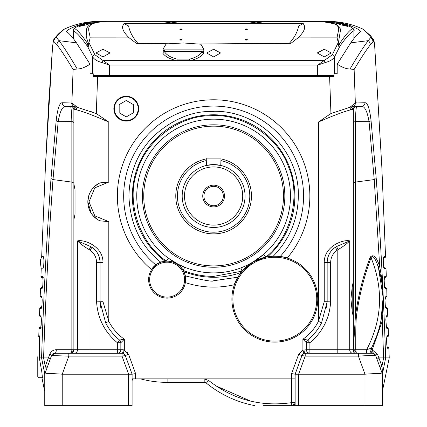 <?xml version="1.0" encoding="UTF-8"?>
<svg xmlns="http://www.w3.org/2000/svg" width="427" height="427" viewBox="0 0 427 427"><rect width="100%" height="100%" fill="white"/><g stroke="black" fill="none" stroke-linecap="round" stroke-linejoin="round"><path stroke-width="0.64" d="M195.262 49.879L171.414 49.879M182.185 196.03A31.427 31.427 0 0 1 206.22 165.484L213.617 164.603A31.427 31.427 0 0 1 245.045 196.03A31.427 31.427 0 0 1 213.617 227.458A31.427 31.427 0 0 1 182.185 196.03A31.427 31.427 0 0 1 213.617 164.603L221.01 165.484A31.427 31.427 0 0 1 213.617 227.458A31.427 31.427 0 0 1 182.185 196.03M184.517 196.03A29.1 29.1 0 0 1 213.617 166.93A29.1 29.1 0 0 1 242.712 196.03A29.1 29.1 0 0 1 213.617 225.13A29.1 29.1 0 0 1 184.517 196.03M213.617 205.739A9.704 9.704 0 0 0 223.321 196.03A9.704 9.704 0 0 0 213.617 186.327A9.704 9.704 0 0 0 203.909 196.03A9.704 9.704 0 0 0 213.617 205.739M224.485 196.03A10.867 10.867 0 0 1 213.617 206.903A10.867 10.867 0 0 1 202.745 196.03A10.867 10.867 0 0 1 213.617 185.163A10.867 10.867 0 0 1 224.485 196.03M206.22 160.627A36.167 36.167 0 0 0 213.617 232.197A36.167 36.167 0 0 0 221.01 160.627M206.22 158.913A37.848 37.848 0 0 0 213.617 233.879A37.848 37.848 0 0 0 221.01 158.913M37.768 356.737L37.768 376.534L37.768 356.737M349.814 107.348L353.962 106.195L356.855 106.36C356.171 106.627 355.68 111.709 355.376 121.61A3.496 1.329 180 0 0 353.359 122.816L353.359 183.039L355.376 182.094L355.376 316.62L353.359 349.75L353.359 109.771L351.699 109.52L350.588 109.862C343.676 111.655 332.953 115.712 318.425 122.031L330.941 113.545L349.814 107.348L355.344 102.998L354.127 69.478L350.028 68.993C357.965 55.478 364.039 46.036 368.261 40.661L371.223 36.802L363.153 29.223M353.359 317.234L352.195 311.32L350.93 299.194L352.195 287.061L353.359 281.147M38.932 377.703L42.433 377.703L41.819 371.933L39.327 357.901L39.604 341.974L39.263 335.777L38.932 335.777L38.932 377.703L37.768 376.534M158.027 263.374A18.633 18.633 0 0 0 151.468 269.522L155.743 264.879A89.942 89.942 0 0 1 213.617 106.088A89.942 89.942 0 0 1 280.245 256.446L287.302 257.951A43.09 43.09 0 0 0 267.66 256.702L273.317 256.131L280.245 256.446M151.468 269.522A96.251 96.251 0 0 1 213.617 99.785A96.251 96.251 0 0 1 287.302 257.951M317.752 299.194A42.93 42.93 0 0 1 274.817 342.123A42.93 42.93 0 0 1 231.888 299.194A42.93 42.93 0 0 1 274.817 256.259A42.93 42.93 0 0 1 317.752 299.194M185.585 279.642A18.478 18.478 0 0 1 167.112 298.121A18.478 18.478 0 0 1 148.633 279.642A18.478 18.478 0 0 1 167.112 261.169A18.478 18.478 0 0 1 185.585 279.642M126.275 121.113A12.426 12.426 0 0 1 113.854 108.693A12.426 12.426 0 0 1 126.275 96.267A12.426 12.426 0 0 1 138.7 108.693A12.426 12.426 0 0 1 126.275 121.113M155.743 264.879L160.675 262.157C140.648 246.107 130.059 224.068 128.911 196.03C129.557 172.065 137.825 152.103 153.709 136.149C187.394 105.586 214.989 112.744 213.617 111.319C258.879 110.155 299.492 150.768 298.329 196.03C297.977 219.387 289.639 239.419 273.317 256.131M94.949 186.129L99.859 182.895L108.805 182.057L94.81 187.853L89.008 201.854L94.81 215.854L108.805 221.65L99.859 220.812L97.495 219.499M97.287 219.366L92.937 215.544M92.926 215.539L91.197 213.222L87.845 201.854L88.699 195.934M136.757 196.03A76.86 76.86 0 0 1 213.617 119.17A76.86 76.86 0 0 1 290.477 196.03A76.86 76.86 0 0 1 213.617 272.89A76.86 76.86 0 0 1 136.757 196.03M160.675 262.157L164.998 261.132A81.253 81.253 0 0 1 213.617 114.783A81.253 81.253 0 0 1 267.66 256.702A43.09 43.09 0 0 0 242.082 271.172L252.832 262.135L265.92 257.033L263.646 254.38L252.832 262.135L250.067 263.699L255.527 260.459M263.534 405.65L291.198 405.65L291.641 402.64L291.198 405.65L382.475 405.65L382.459 374.159C381.135 373.385 375.317 373.401 365.005 374.207L298.628 374.207L305.209 356.134L301.926 355.542A3.496 3.496 0 0 1 305.209 353.246L372.397 353.246A3.496 2.402 90 0 1 370.14 348.581L371.271 348.448L370.924 349.521L372.243 349.841L372.36 349.483L371.271 348.448A3.496 3.496 0 0 0 373.39 353.391L372.397 353.246A3.496 3.496 0 0 1 375.68 355.542L380.948 370.017M379.261 327.851L380.948 320.773L383.11 297.704M372.851 345.219L376.929 335.286M377.009 335.062L378.621 330.076M284.83 196.03A71.218 71.218 0 0 1 213.617 267.249A71.218 71.218 0 0 1 142.399 196.03A71.218 71.218 0 0 1 213.617 124.812A71.218 71.218 0 0 1 284.83 196.03M312.874 340.138L317.362 335.446M320.373 331.587L323.906 325.924M326.02 321.616L328.294 315.473M329.452 311.027L329.97 308.289M53.637 353.455L54.832 353.246L53.129 353.689M45.438 166.418L41.681 256.568L42.994 256.638C43.373 256.045 43.693 257.417 43.96 260.742L43.73 265.509C43.287 268.129 42.913 269.234 42.609 268.813L41.67 268.786M64.621 28.972L64.498 29.031C75.424 24.013 87.012 21.451 99.261 21.35L106.334 21.35C101.37 21.217 88.026 22.156 86.585 29.185L86.217 36.007C86.062 36.215 88.085 43.047 89.104 44.381L87.994 47.2L87.145 45.892C81.301 37.597 76.695 32.532 73.332 30.701L73.241 38.403M39.327 357.901L43.586 357.901C45.625 296.669 48.763 237.231 52.996 179.586L58.173 121.69C59.903 111.436 62.406 106.328 65.678 106.36A3.496 3.427 -90 0 1 62.251 102.747C59.62 102.704 57.602 108.581 56.199 120.377L51.005 178.566C46.762 236.558 43.618 296.338 41.574 357.901L44.755 373.887L44.755 371.591L44.755 405.65L132.098 405.65L132.098 374.207L125.303 355.542L122.021 356.134L128.602 374.207L62.241 374.207C51.987 373.406 46.169 373.39 44.776 374.159L46.276 373.62M167.112 382.357L204.191 382.357L167.112 382.357A102.715 102.715 0 0 1 140.547 378.866A102.715 102.715 0 0 0 167.112 382.357L167.112 378.866M370.38 35.59L363.281 29.282C352.216 24.104 340.447 21.462 327.968 21.35L99.261 21.35C87.023 21.457 75.456 24.003 64.552 28.988L56.033 36.834L58.969 40.661L76.476 42.833C72.344 36.994 69.067 33.279 66.655 31.678L66.585 31.539M41.291 327.205L40.143 327.269A1.164 1.164 87 0 0 39.044 328.39L38.782 335.787L39.044 328.39L40.191 328.331C40.453 328.779 40.789 327.642 41.2 324.92L41.403 319.738C41.168 316.679 40.891 315.398 40.576 315.9L39.492 315.847L39.754 308.556L40.955 308.491C41.227 308.924 41.568 307.808 41.99 305.14L42.198 300.037C41.958 296.925 41.67 295.623 41.339 296.146L40.207 296.087L40.474 288.721L41.761 288.652C42.043 289.068 42.401 287.969 42.828 285.353L43.052 280.331C42.796 277.171 42.492 275.858 42.145 276.392L40.939 276.328L41.216 268.882L40.933 276.322A1.164 1.164 93 0 0 42.038 277.529L43.244 277.593M41.216 268.877L40.453 262.883L40.602 259.771L41.681 256.563L45.438 166.498L52.537 46.692L53.407 40.965L56.908 44.792C60.767 49.66 66.164 57.891 73.102 69.478L71.885 102.998L62.251 102.747M40.939 276.328L42.108 277.534A3.496 3.491 -87 0 1 42.743 277.625L42.289 277.545M63.975 29.319L63.986 29.308C60.981 31.534 58.579 33.68 56.791 35.751L56.839 35.697M54.661 38.147L56.791 35.751L53.621 39.828L52.532 46.543A3.496 1.585 4.5 0 0 52.537 46.692M66.655 31.678C66.825 30.226 70.685 28.075 78.232 25.22C85.827 22.7 94.015 21.409 102.795 21.35M130.908 374.084L131.372 374.073M132.098 381.065A3.496 3.496 0 0 1 132.877 378.866A3.496 3.496 0 0 0 132.098 381.065M295.132 378.866L132.098 378.866M128.602 405.65L128.602 374.207L132.098 374.207L135.589 373.593L135.589 378.866M327.968 21.35C340.42 21.462 352.168 24.093 363.222 29.239L363.825 29.591M324.435 21.35C333.204 21.409 341.392 22.7 348.998 25.22C356.55 28.075 360.409 30.232 360.575 31.678C358.157 33.279 354.885 37 350.759 42.833L368.261 40.661A5.823 5.706 38.4 0 1 370.326 44.792L373.855 40.933L371.223 36.802A3.496 3.101 -38.2 0 1 371.666 37.154L370.449 35.671L371.666 37.154M39.044 328.39L39.503 328.352L39.044 328.39L40.143 327.269M40.666 317.053L41.115 317.106L40.666 317.053M41.99 305.102L41.435 307.659L42.059 307.371L40.859 307.435A1.164 1.164 87 0 0 39.754 308.556L40.213 308.497L39.754 308.556L39.492 315.847L40.634 317.053L41.109 317.074M41.558 307.381A3.496 3.491 -93 0 1 41.264 307.413L41.558 307.381M41.382 297.293A3.496 3.491 -87 0 1 41.905 297.357L41.307 297.288L41.889 297.32M40.474 288.721L40.933 288.641L40.474 288.721A1.164 1.164 87 0 1 41.579 287.595L42.86 287.531L42.268 287.798L42.828 285.305L43.047 280.347L42.737 277.411M40.207 296.087L40.207 296.087A1.164 1.164 93 0 0 41.307 297.288L40.207 296.082L40.474 288.716L41.579 287.595M41.99 287.574L42.39 287.531A3.496 3.491 -93 0 1 41.995 287.574M44.755 388.18L44.029 388.18L41.942 377.703L44.029 388.18A12.693 12.693 0 0 0 44.755 390.646L44.029 388.18M48.336 357.901L45.262 366.345L43.586 357.901L48.427 357.922L49.745 354.314C51.064 351.341 53.252 349.809 56.311 349.718L71.853 349.718L71.853 182.094L52.996 179.586L51.005 178.566M73.871 122.816L73.871 109.856A3.496 3.496 0 0 0 70.375 106.36L65.678 106.36L70.375 106.36C71.058 106.601 71.549 111.682 71.853 121.61A3.496 1.329 180 0 1 73.871 122.816L73.871 183.039L71.853 182.094L71.853 121.61L58.173 121.69A3.496 1.452 -174 0 1 56.199 120.377M70.375 106.36L73.279 106.195L70.962 102.747M74.389 106.504L74.319 106.483A3.496 3.202 -74.6 0 1 76.609 109.851L75.536 109.52L73.279 106.195L77.41 107.353L71.885 102.998M330.941 113.545L329.607 76.668L93.241 76.668L93.235 73.754L90.054 73.754L90.017 64.173C85.101 67.391 80.831 68.998 77.207 68.993L73.102 69.478M77.41 107.353L96.288 113.577L108.805 122.069C94.271 115.744 83.543 111.677 76.609 109.851M77.207 68.993C69.302 55.531 63.223 46.084 58.969 40.661A5.823 5.706 141.6 0 0 56.908 44.792M55.601 37.176A3.496 3.069 38.7 0 1 56.033 36.834L53.407 40.965A3.496 3.357 -158.9 0 1 53.621 39.828M52.564 46.388A3.496 1.585 4.5 0 0 52.532 46.543L48.609 104.893L45.438 166.498M42.663 277.401A1.164 1.164 -87 0 1 42.145 276.392M42.321 287.697A1.164 1.164 87 0 0 41.761 288.652M41.83 297.139A1.164 1.164 -87 0 1 41.339 296.146M42.23 300.133L41.899 297.144M41.488 307.552A1.164 1.164 87 0 0 40.955 308.491M41.045 316.877A1.164 1.164 -87 0 1 40.576 315.9M40.709 327.402A1.164 1.164 87 0 0 40.191 328.331M90.017 64.173L76.476 42.833M291.043 405.65L293.669 405.65M296.333 374.084L296.861 374.111M287.51 405.65L284.067 405.65M282.252 405.65L272.762 405.65M272.57 405.65L270.072 405.65M268.167 405.65L264.98 405.65M48.096 373.534L50.06 373.566M237.85 277.059A43.09 43.09 0 0 0 234.226 284.745A91.074 91.074 0 0 1 185.499 282.658A18.633 18.633 0 0 0 183.952 271.673L185.361 275.89L185.499 282.658M178.337 264.318L184.635 267.222L183.322 270.456A18.633 18.633 0 0 0 166.365 261.025C173.73 261.148 179.377 264.292 183.322 270.456A18.633 18.633 0 0 1 183.952 271.673A81.253 81.253 0 0 0 240.956 272.543A43.09 43.09 0 0 0 238.971 275.282M162.265 261.65A18.633 18.633 0 0 0 158.049 263.363M295.132 402.154L294.721 402.64L291.641 402.64L291.641 373.593L295.132 374.207L295.132 405.65M75.536 109.52L73.871 109.771L73.871 183.813L75.035 189.727L75.035 213.98L73.871 219.894L73.871 349.75L90.028 349.75L90.028 250.254L89.168 249.614C83.922 246.491 80.036 243.587 77.511 240.913C83.324 239.141 103.131 245.792 102.982 262.413L102.982 301.692L108.805 321.344L105.693 322.924A52.404 52.404 0 0 0 119.539 340.004L124.337 339.241L120.841 342.721L120.841 349.75L123.179 349.75A3.496 1.158 90 0 1 122.021 353.246A3.496 3.496 0 0 1 125.303 355.542A3.496 3.496 0 0 0 122.021 353.246L68.822 353.246L68.822 356.134L51.55 355.542L44.755 374.207M350.759 42.833L337.213 64.173C342.096 67.381 346.366 68.987 350.028 68.993M329.607 76.668L333.989 76.668L333.994 73.754L337.181 73.754L337.213 64.173M374.714 46.586L381.802 166.365L374.719 46.431C374.452 43.079 374.084 40.864 373.63 39.78L373.63 39.78A3.496 3.363 158.6 0 1 373.855 40.933L374.714 46.586A3.496 1.585 -4.5 0 0 374.719 46.431A3.496 1.585 -4.5 0 0 374.692 46.281M381.802 166.365L385.554 256.568A1.164 1.164 87 0 1 384.449 257.769L383.131 257.839L383.729 257.561L383.27 260.646M384.273 257.78L383.606 257.86M383.659 267.697L384.503 267.74A3.496 3.491 93 0 1 383.948 267.665L384.503 267.74M384.636 267.745L383.515 267.686L384.076 267.932L383.499 265.525M385.597 268.791L386.024 268.882L385.597 268.791L386.024 268.882L386.195 276.29M383.985 277.593L384.967 277.545M385.245 287.574A3.496 3.491 93 0 1 384.839 287.531L384.796 287.552M385.389 287.584L384.369 287.531L384.962 287.798L384.423 285.492M386.334 288.641L386.761 288.721L386.334 288.641L386.761 288.721L386.921 296.06M385.33 297.363L385.688 297.304M385.373 307.381L385.971 307.413A3.496 3.491 93 0 1 385.672 307.381L385.971 307.413L385.677 307.397M387.054 308.497L387.481 308.556L387.054 308.497L387.481 308.556L387.743 315.847L386.654 315.9C386.339 315.366 386.061 316.674 385.837 319.828L386.462 327.392M387.134 307.766L387.481 308.556L387.134 307.766L385.175 307.371L385.794 307.659L385.277 305.412L386.275 308.491L387.481 308.556L387.743 315.847L386.6 317.053L386.125 317.074M386.312 327.226L386.681 327.247A3.496 3.491 93 0 1 386.456 327.226L386.681 327.247M386.029 324.814C386.483 327.664 386.819 328.838 387.038 328.331L388.191 328.39L387.764 328.352L388.191 328.39L388.447 335.606A1.164 1.164 87 0 1 387.348 336.807L387.097 336.823M386.83 327.253L385.939 327.205M387.268 336.812L386.851 336.86A3.496 3.491 87 0 1 387.268 336.812L386.814 336.839M386.921 336.631A1.164 1.164 -93 0 0 387.385 335.659C387.075 335.11 386.809 336.401 386.579 339.534L386.761 344.621C387.214 347.503 387.551 348.683 387.764 348.165L388.89 348.224L388.463 348.208L388.89 348.224L389.232 357.901L388.8 357.901M382.475 405.65L382.475 390.102A11.454 11.454 0 0 0 383.024 388.18L389.232 357.901L385.656 357.901C383.611 296.338 380.468 236.558 376.224 178.566L371.031 120.377C369.617 108.543 367.599 102.667 364.978 102.747L355.344 102.998M48.427 357.922L50.194 359.262L47.077 367.834A3.496 0.838 -160 0 0 45.262 366.345L44.755 371.591M93.38 112.418L89.825 111.201M76.977 107.23L75.723 106.878M96.288 113.577L97.623 76.668L93.241 76.668M294.166 405.65L293.333 404.486L295.132 404.486M294.721 402.64L293.333 404.486M291.641 402.64C260.806 407.032 233.131 399.635 208.606 380.436L204.191 378.866L204.191 382.357A3.496 3.496 0 0 1 206.396 383.142A108.303 108.303 0 0 0 254.919 405.65M382.475 372.467L382.475 388.186M377.089 373.566L379.235 373.534M379.742 373.545L380.825 373.609M382.475 371.928L381.935 366.254L383.649 357.901L385.656 357.901L382.475 373.951M382.475 374.207L382.475 382.336M388.89 348.224L387.791 347.103A1.164 1.164 93 0 1 388.89 348.224L389.232 357.901L383.024 388.18A11.454 11.454 0 0 1 382.475 390.102L382.475 389.958M382.475 389.942L382.475 389.573M382.475 389.541L382.475 389.125M164.998 261.132A18.633 18.633 0 0 1 166.365 261.025L168.419 258.202L177.755 264.014M234.226 284.745L237.743 277.235L213.617 280.742C213.377 282.001 203.962 280.384 185.361 275.89M237.743 277.235L240.956 272.543A43.09 43.09 0 0 1 242.082 271.172L240.844 267.905L243.972 266.645M346.879 108.202L349.548 107.423M352.883 106.494A3.496 3.197 -105.3 0 0 350.588 109.862M298.644 354.341L302.898 350.145L306.389 349.75L306.389 342.721L302.898 339.241L307.691 340.004A52.404 52.404 0 0 0 321.542 322.924L318.425 321.344L324.248 301.692L327.157 301.777L327.157 262.413C327.589 255.122 330.738 249.832 336.609 246.539L349.718 240.913C347.194 243.587 343.308 246.486 338.061 249.614L337.202 250.254L337.202 349.75L353.359 349.75L356.849 353.246M324.248 301.692L324.248 262.413C324.098 245.787 343.906 239.147 349.718 240.913L349.718 349.75A3.496 3.128 90 0 0 352.851 353.246M318.425 122.031L318.425 321.344C314.71 328.582 309.538 334.544 302.898 339.241L302.898 350.145L304.051 353.444M123.179 353.444L124.337 350.145L128.586 354.346L135.589 373.593M123.179 349.75L124.337 350.145L124.337 339.241C117.692 334.544 112.52 328.576 108.805 321.344L108.805 221.65M88.715 195.876L89.707 193.223M89.766 193.084L91.106 190.629M91.175 190.517L92.766 188.36M92.915 188.184L94.943 186.135M99.859 182.895A20.96 20.96 0 0 0 99.859 220.812A20.96 20.96 0 0 1 87.845 201.854M298.628 405.65L298.628 374.207L295.132 374.207M291.641 373.593L298.644 354.351L301.926 355.542L295.137 374.196M68.822 353.246L54.832 353.246A3.496 1.478 -90 0 0 56.311 349.718M386.761 344.621L387.193 347.236M354.127 69.478C361.066 57.891 366.467 49.66 370.326 44.792M383.676 257.673A1.164 1.164 -93 0 0 384.236 256.638C383.862 256.088 383.542 257.422 383.265 260.63L383.499 265.578C383.948 268.135 384.316 269.213 384.62 268.813L386.024 268.882L384.919 267.761M385.197 277.529L386.302 276.328L385.085 276.392C384.732 275.831 384.433 277.171 384.188 280.411L384.417 285.487M384.492 277.411L384.188 280.411M384.401 285.231C384.834 288.001 385.191 289.143 385.469 288.652L386.761 288.7L387.027 296.114M385.341 297.32L385.885 297.293L387.027 296.087L385.891 296.146L385.037 299.85L385.33 297.144M384.994 300.459L385.277 305.412M386.12 316.887L385.837 319.828M386.857 336.636L386.579 339.534M384.022 267.83A1.164 1.164 93 0 1 384.62 268.813M386.302 276.322L386.024 268.882M384.508 277.566L385.133 277.534M386.761 288.721L385.656 287.595M384.908 287.697A1.164 1.164 93 0 1 385.469 288.652M387.092 327.269A1.164 1.164 93 0 1 388.191 328.39L387.092 327.269M54.832 353.246A3.496 3.496 0 0 0 51.55 355.542A3.496 0.587 20 0 0 49.745 354.314M73.871 183.039L73.871 189.455M73.871 214.258L73.871 349.75L71.853 349.75A3.496 1.478 -90 0 1 70.375 353.246A3.496 3.496 0 0 0 73.871 349.75L71.853 349.75M73.871 183.813L73.871 219.894M380.126 367.748A3.496 0.843 160 0 1 381.935 366.254L378.898 357.901L383.649 357.901L382.245 321.147L380.948 320.773M382.459 374.159L375.68 355.542A3.496 0.587 160 0 1 377.489 354.314L378.898 357.901M244.041 266.613L246.945 265.29M247.078 265.226L249.085 264.217M351.699 109.52L356.273 102.747M353.359 183.039L353.359 286.789M353.359 315.425L353.359 349.713M321.542 322.924L327.157 301.777L330.653 301.862C329.537 318.435 322.615 332.057 309.885 342.721L309.885 349.75L337.202 349.75L337.202 353.246M307.691 340.004A3.496 3.496 0 0 0 306.389 342.721L309.885 342.721L307.691 340.004M306.389 349.75A3.496 3.496 0 0 0 309.885 353.246L309.885 349.75L306.389 349.75M301.926 355.542A3.496 3.496 0 0 1 305.209 353.246A3.496 1.158 90 0 1 304.051 349.75M117.345 353.246A3.496 3.496 0 0 0 120.841 349.75L117.345 349.75L117.345 353.246M90.028 353.246L90.028 349.75L117.345 349.75L117.345 342.721L120.841 342.721A3.496 3.496 0 0 0 119.539 340.004L117.345 342.721C104.615 332.057 97.692 318.435 96.577 301.862L100.073 301.777L105.693 322.924M102.982 301.692L100.073 301.777L100.073 262.413A18.051 18.051 0 0 0 91.949 247.334L90.028 250.254C94.244 253.211 96.427 257.267 96.577 262.413L100.073 262.413L100.073 301.777L100.073 262.413A18.051 18.051 0 0 0 91.949 247.334M74.378 353.246A3.496 3.128 -90 0 0 77.511 349.75L77.511 240.913L90.62 246.539C96.491 249.832 99.64 255.122 100.073 262.413L102.982 262.413M387.764 348.165A1.164 1.164 -87 0 0 387.257 347.242M386.857 336.834L387.348 336.807L388.447 335.606L387.385 335.659M386.526 327.402A1.164 1.164 93 0 1 387.038 328.331M386.184 316.877A1.164 1.164 -93 0 0 386.654 315.9M386.275 308.491A1.164 1.164 -87 0 0 385.741 307.552M385.4 297.139A1.164 1.164 -93 0 0 385.891 296.146M384.567 277.401A1.164 1.164 -93 0 0 385.085 276.392M383.238 260.694L383.499 265.541M353.359 109.856A3.496 3.496 0 0 1 356.855 106.36L361.552 106.36A3.496 3.427 -90 0 0 364.978 102.747M356.855 106.36L361.552 106.36C364.813 106.291 367.311 111.404 369.056 121.69A3.496 1.452 -6 0 0 371.031 120.377M383.099 297.085L378.487 267.852A2.327 0.635 163.2 0 1 379.731 266.854L374.233 179.586L355.376 182.094L355.376 121.61L369.056 121.69L374.233 179.586L376.224 178.566M378.487 267.852L378.205 266.939C376.785 262.306 373.203 253.595 371.068 257.705C363.895 277.006 358.99 296.685 356.364 316.738L355.376 316.62C358.007 296.471 362.907 276.712 370.081 257.348C374.42 251.983 378.21 261.964 379.448 265.92L379.731 266.854C383.254 284.329 384.092 302.428 382.245 321.147L372.36 349.483M387.791 347.103L386.665 347.044M70.375 353.246L73.871 349.75L70.375 353.246M377.036 359.267L378.802 357.922M358.408 353.246L358.408 356.134C368.875 355.494 374.634 355.296 375.68 355.542L373.39 353.391L372.243 349.841L377.489 354.314M356.855 353.246L355.413 351.827M166.365 261.025C139.853 243.523 126.141 202.686 136.715 172.727C144.55 141.94 178.625 115.584 210.394 115.744C242.045 113.038 278.126 136.581 288.401 166.642C301.345 195.651 290.947 237.46 265.92 257.033M242.082 271.172L213.617 276.386C203.135 276.365 193.036 274.39 183.322 270.456M356.267 352.766L355.723 349.75L354.602 349.745M338.061 249.614L336.609 246.539L334.955 247.559M324.248 262.413L327.157 262.413L327.157 301.777L327.157 262.413A18.051 18.051 0 0 1 335.28 247.334L337.202 250.254C332.991 253.211 330.808 257.262 330.653 262.413L330.653 301.862M326.591 307.291A52.404 52.404 0 0 0 326.954 304.478A52.404 52.404 0 0 1 326.591 307.291M100.276 304.478A52.404 52.404 0 0 0 100.639 307.291A52.404 52.404 0 0 1 100.276 304.478M90.759 246.614L89.168 249.614M379.448 265.92A2.327 0.646 162.7 0 0 378.205 266.939A108.303 108.303 0 0 1 371.271 348.448A3.496 3.496 0 0 0 370.887 350.039L370.983 350.861M371.148 351.368L371.293 351.667M371.559 352.099L371.794 352.387M372.397 352.916L373.465 353.412M356.364 316.738C355.51 328.603 355.867 335.681 355.723 349.75L366.628 349.75L366.628 353.246M370.081 257.348L371.068 257.705C383.692 289.068 382.213 319.748 366.628 349.75L370.14 348.581M283.491 196.03A69.873 69.873 0 0 0 213.617 126.157A69.873 69.873 0 0 0 143.744 196.03A69.873 69.873 0 0 0 213.617 265.904A69.873 69.873 0 0 0 283.491 196.03M162.997 49.879L163.653 49.879L162.997 49.879L162.959 49.249L166.167 43.912L183.338 42.967L200.914 44.216L203.716 49.249L203.679 49.879L203.022 49.879L203.679 49.879M201.896 49.879L164.774 49.879L203.022 49.879L203.892 53.156A1.745 1.446 35.9 0 1 202.27 51.63L201.896 49.879M102.982 49.249L95.995 52.959L102.982 56.919L109.969 52.959L102.982 49.249M86.099 24.883L79.112 26.517L86.099 23.747L93.086 22.674L86.099 24.883M341.13 24.883L334.144 22.674L341.13 23.747L348.122 26.517L341.13 24.883M165.505 21.393L164.123 21.916L171.11 22.893L178.096 21.916L176.714 21.393L166.098 21.35M176.714 21.393L320.896 21.393C344.594 22.882 337.853 29.575 337.1 37.864L338.259 42.513L332.307 54.8A2.327 1.975 25.2 0 1 334.554 56.828C333.151 59.369 329.98 61.301 325.043 62.62L317.677 65.112L317.677 75.499L333.994 75.499M250.516 21.393L249.133 21.916L256.12 22.893L263.107 21.916L261.724 21.393M324.248 49.249L317.261 52.959L324.248 56.919L331.235 52.959L324.248 49.249M213.617 49.249L206.631 52.959L213.617 56.919L220.604 52.959L213.617 49.249M181.011 29.548A1.164 0.299 180 0 1 179.842 29.244A1.164 0.299 180 0 1 181.011 28.945A1.164 0.299 180 0 1 182.174 29.244A1.164 0.299 180 0 1 181.011 29.548M246.224 29.548A1.164 0.299 180 0 1 245.061 29.244A1.164 0.299 180 0 1 246.224 28.945A1.164 0.299 180 0 1 247.388 29.244A1.164 0.299 180 0 1 246.224 29.548M246.224 40.079A1.164 0.299 180 0 1 245.061 39.775A1.164 0.299 180 0 1 246.224 39.476A1.164 0.299 180 0 1 247.388 39.775A1.164 0.299 180 0 1 246.224 40.079M181.011 40.079A1.164 0.299 180 0 1 179.842 39.775A1.164 0.299 180 0 1 181.011 39.476A1.164 0.299 180 0 1 182.174 39.775A1.164 0.299 180 0 1 181.011 40.079M93.241 75.499L317.677 75.499M102.192 62.62A2.327 0.95 -74.4 0 1 103.174 60.623L109.552 65.112L102.192 62.62C97.271 61.312 94.1 59.38 92.675 56.828L87.994 47.2M353.988 38.403L353.903 30.701C350.535 32.532 345.929 37.597 340.089 45.892L334.554 56.828L334.554 73.754M162.783 53.156L163.653 49.879L164.779 49.879L164.406 51.63A1.745 1.446 -35.9 0 1 162.783 53.156C165.228 56.588 169.823 59.075 176.581 60.623A1.745 0.523 100.9 0 0 177.114 59.129L189.561 59.129A1.745 0.523 -100.9 0 0 190.095 60.623L103.174 60.623L94.927 54.8L88.971 42.513L89.104 44.381L88.005 44.269C82.235 35.553 77.794 30.328 74.688 28.593A2.327 2.306 123.9 0 0 73.332 30.701L73.332 38.515M92.675 73.754L92.675 56.828A2.327 1.975 -25.2 0 1 94.927 54.8M87.145 45.892A2.327 2.146 -33.1 0 1 88.005 44.269L88.875 45.609M74.688 28.593C74.794 27.435 78.392 25.807 85.491 23.72L104.882 21.35L322.348 21.35L341.739 23.72C348.832 25.807 352.435 27.435 352.542 28.593A2.327 2.306 56.1 0 1 353.903 30.701L353.903 38.515M339.235 47.2L338.355 45.609L338.259 42.513M340.089 45.892A2.327 2.146 -146.9 0 0 339.225 44.269L338.355 45.609M352.542 28.593C349.435 30.328 344.995 35.553 339.225 44.269L338.125 44.376L340.645 29.18L336.129 24.099L320.896 21.35L261.137 21.35M332.307 54.8L324.061 60.623A2.327 0.95 74.4 0 1 325.043 62.62M203.892 53.156C201.48 56.572 196.879 59.059 190.095 60.623L324.061 60.623L317.677 65.112L109.552 65.112L109.552 75.499M88.971 42.513L90.134 37.864C89.376 29.58 82.635 22.882 106.334 21.393M90.134 37.864L129.232 37.87L136.368 43.373L166.167 43.912M106.334 21.35L85.491 23.715C78.056 25.433 71.928 29.137 73.241 30.573M353.988 30.573C355.766 29.367 348.544 25.193 341.739 23.715L320.896 21.393M297.998 37.87C302.967 33.109 305.161 29.196 304.579 26.127L303.271 23.576L298.676 25.935C297.523 31.865 294.438 37.619 289.426 43.212L195.518 44.045L290.867 43.373L297.998 37.87L337.1 37.864M189.561 59.129C195.753 57.602 199.991 55.104 202.27 51.63L164.406 51.63C166.695 55.11 170.928 57.608 177.114 59.129M298.676 25.935L128.554 25.935C129.819 32.057 132.904 37.816 137.804 43.212L172.3 43.832M137.804 43.212L136.368 43.373M303.271 23.576L123.958 23.576L122.65 26.127C122.069 29.196 124.262 33.109 129.232 37.87M128.554 25.935L123.958 23.576M289.426 43.212L290.867 43.373M220.78 165.436L221.01 158.102L206.22 158.102L206.449 165.436M232.896 299.194A41.926 41.926 0 0 1 274.817 257.267A41.926 41.926 0 0 1 316.743 299.194A41.926 41.926 0 0 1 274.817 341.114A41.926 41.926 0 0 1 232.896 299.194M114.351 108.693A11.924 11.924 0 0 1 126.275 96.769A11.924 11.924 0 0 1 138.199 108.693A11.924 11.924 0 0 1 126.275 120.611A11.924 11.924 0 0 1 114.351 108.693M126.275 100.484L119.17 104.588L119.17 112.792L126.275 116.897L133.379 112.792L133.379 104.588L126.275 100.484M149.642 279.642A17.47 17.47 0 0 1 167.112 262.178A17.47 17.47 0 0 1 184.576 279.642A17.47 17.47 0 0 1 167.112 297.112A17.47 17.47 0 0 1 149.642 279.642M352.195 287.061L352.195 311.32M378.205 266.939A108.303 108.303 0 0 1 371.271 348.448M127.732 352.707L127.395 352.27M301.339 350.925L301.04 351.127M78.232 25.22L78.232 26.127M348.998 26.127L348.998 25.22M108.805 122.069L108.805 182.057M125.303 355.542L128.586 354.351M122.021 353.246L122.021 356.134L68.822 356.134L62.241 374.207L62.225 405.65M204.191 382.357A3.496 3.496 0 0 1 206.396 383.142L208.606 380.436M370.684 37.491A5.823 5.764 43.9 0 1 372.974 41.873M384.236 256.638L385.554 256.568L381.797 166.29M73.871 109.771A3.496 3.491 -0 0 0 70.909 106.318M215.87 385.853L250.9 401.236M383.024 388.18L382.475 388.18M365.005 374.207L365.005 405.65M356.321 106.318A3.496 3.491 -0 0 0 353.359 109.771M75.035 213.98L75.035 189.727M53.22 355.429A3.496 3.144 -90 0 1 56.14 353.246M305.209 353.246L305.209 356.134L358.408 356.134L364.989 374.207M335.28 247.334A18.051 18.051 0 0 0 327.157 262.413L330.653 262.413M96.577 301.862L96.577 262.413M41.985 305.113L42.198 300.053M40.773 327.392L41.398 319.759L41.109 316.887M38.932 335.777L37.768 336.94M373.63 39.78L372.627 38.163M388.447 335.606L388.191 328.39M39.754 308.556L40.853 307.435M385.554 256.563L384.449 257.769M327.157 301.777L327.157 262.413M355.44 351.88L354.746 349.83L353.337 349.975L353.471 351.72L353.988 352.601L355.36 353.246M372.355 352.883L373.225 353.337"/></g></svg>
